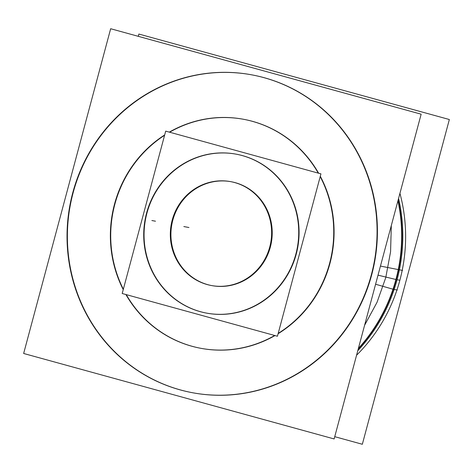 <?xml version="1.0" encoding="UTF-8"?>
<svg xmlns="http://www.w3.org/2000/svg" width="473" height="473" viewBox="0 0 473 473"><rect width="100%" height="100%" fill="white"/><g stroke="black" fill="none" stroke-linecap="round" stroke-linejoin="round"><path stroke-width="0.71" d="M294.395 259.021A80.842 77.389 -79.3 0 0 236.216 154.18A80.842 77.389 -79.3 0 0 145.418 218.012M206.571 313.114A80.842 77.389 -79.3 0 0 296.204 254.226A80.842 77.389 -79.3 0 0 236.565 154.245M236.394 154.21A80.842 77.389 -79.3 0 0 146.932 213.134A80.842 77.389 -79.3 0 0 204.105 312.606M148.043 208.209A80.842 77.389 -79.3 0 0 206.222 313.049A80.842 77.389 -79.3 0 0 297.02 249.218M277.432 336.238L320.942 173.863L165.704 131.127L122.194 293.502L277.432 336.238M146.932 213.134A80.842 77.389 100.7 0 1 242.483 155.617A80.842 77.389 100.7 0 1 296.204 254.226A80.842 77.389 100.7 0 1 200.653 311.748A80.842 77.389 100.7 0 1 146.932 213.134A80.842 77.389 -79.3 0 0 200.653 311.748A80.842 77.389 -79.3 0 0 296.204 254.226A80.842 77.389 -79.3 0 0 242.483 155.617A80.842 77.389 -79.3 0 0 146.932 213.134A80.842 77.389 100.7 0 1 242.483 155.617A80.842 77.389 100.7 0 1 296.204 254.226A80.842 77.389 100.7 0 1 200.653 311.748A80.842 77.389 100.7 0 1 146.932 213.134A80.842 77.389 -79.3 0 1 242.483 155.617A80.842 77.389 -79.3 0 1 296.204 254.226A80.842 77.389 100.7 0 1 200.653 311.748A80.842 77.389 100.7 0 1 146.932 213.134M172.793 220.252A52.834 50.576 -79.3 0 0 207.895 284.699A52.834 50.576 -79.3 0 0 270.343 247.107A52.834 50.576 -79.3 0 0 235.235 182.661A52.834 50.576 -79.3 0 0 172.793 220.252A52.834 50.576 -79.3 0 0 207.895 284.699A52.834 50.576 -79.3 0 0 270.343 247.107A52.834 50.576 -79.3 0 0 235.235 182.661A52.834 50.576 -79.3 0 0 172.793 220.252A52.834 50.576 -79.3 0 0 207.895 284.699A52.834 50.576 -79.3 0 0 270.343 247.107A52.834 50.576 -79.3 0 0 235.235 182.661A52.834 50.576 -79.3 0 0 172.793 220.252A52.834 50.576 -79.3 0 0 207.895 284.699A52.834 50.576 -79.3 0 0 270.343 247.107A52.834 50.576 -79.3 0 0 235.235 182.661A52.834 50.576 -79.3 0 0 172.793 220.252A52.834 50.576 -79.3 0 0 207.895 284.699A52.834 50.576 -79.3 0 0 270.343 247.107A52.834 50.576 -79.3 0 0 235.235 182.661A52.834 50.576 -79.3 0 0 172.793 220.252M173.148 216.965A52.834 50.576 -79.3 0 0 211.171 285.485A52.834 50.576 -79.3 0 0 270.509 243.766M268.794 250.17A52.834 50.576 -79.3 0 0 230.771 181.656A52.834 50.576 -79.3 0 0 171.433 223.368M368.402 284.586A161.677 154.777 -79.3 0 0 252.044 74.9A161.677 154.777 -79.3 0 0 70.447 202.568M192.405 392.708A161.677 154.777 -79.3 0 0 371.666 274.931A161.677 154.777 -79.3 0 0 252.393 74.965M252.221 74.935A161.677 154.777 -79.3 0 0 73.132 192.748A161.677 154.777 -79.3 0 0 191.145 392.466M75.704 182.956A161.677 154.777 -79.3 0 0 192.056 392.643A161.677 154.777 -79.3 0 0 373.652 264.981M334.133 438.95L421.147 114.194L110.664 28.729L23.65 353.479L334.133 438.95M73.132 192.748A161.677 154.777 100.7 0 1 264.236 77.708A161.677 154.777 100.7 0 1 371.666 274.931A161.677 154.777 100.7 0 1 180.562 389.965A161.677 154.777 100.7 0 1 73.132 192.748A161.677 154.777 -79.3 0 0 180.562 389.965A161.677 154.777 -79.3 0 0 371.666 274.931A161.677 154.777 -79.3 0 0 264.236 77.708A161.677 154.777 -79.3 0 0 73.132 192.748A161.677 154.777 100.7 0 1 264.236 77.708A161.677 154.777 100.7 0 1 371.666 274.931A161.677 154.777 100.7 0 1 180.562 389.965A161.677 154.777 100.7 0 1 73.132 192.748A161.677 154.777 -79.3 0 1 264.236 77.708A161.677 154.777 -79.3 0 1 371.666 274.931A161.677 154.777 100.7 0 1 180.562 389.965A161.677 154.777 100.7 0 1 73.132 192.748M164.586 135.284A116.488 111.516 -79.3 0 0 114.856 204.235A116.488 111.516 -79.3 0 1 164.586 135.284A116.488 111.516 -79.3 0 0 114.856 204.235A116.488 111.516 -79.3 0 1 164.586 135.284A116.488 111.516 -79.3 0 0 114.856 204.235A116.488 111.516 -79.3 0 0 123.341 289.21A116.488 111.516 -79.3 0 1 114.856 204.235A116.488 111.516 -79.3 0 0 123.341 289.21A116.488 111.516 -79.3 0 1 114.856 204.235A116.488 111.516 -79.3 0 0 123.341 289.21M197.436 347.614A116.488 111.516 -79.3 0 1 126.256 294.62A116.488 111.516 -79.3 0 0 274.996 335.564A116.488 111.516 -79.3 0 1 200.789 348.299M278.106 333.719A116.488 111.516 -79.3 0 0 329.941 263.443A116.488 111.516 -79.3 0 1 278.106 333.719A116.488 111.516 -79.3 0 0 329.941 263.443A116.488 111.516 -79.3 0 1 278.106 333.719A116.488 111.516 -79.3 0 0 329.941 263.443A116.488 111.516 -79.3 0 0 320.304 176.246A116.488 111.516 -79.3 0 1 329.941 263.443A116.488 111.516 -79.3 0 0 320.304 176.246A116.488 111.516 -79.3 0 1 329.941 263.443A116.488 111.516 -79.3 0 0 320.304 176.246M244.009 119.373A116.488 111.516 -79.3 0 1 318.636 173.224A116.488 111.516 -79.3 0 0 169.63 132.209A116.488 111.516 -79.3 0 1 243.837 119.344M116.612 197.164A116.488 111.516 -79.3 0 0 123.234 289.612M125.889 294.519A116.488 111.516 -79.3 0 0 200.44 348.234A116.488 111.516 -79.3 0 0 274.683 335.481M278.201 333.382A116.488 111.516 -79.3 0 0 331.277 256.254M327.493 270.385A116.488 111.516 -79.3 0 0 320.197 176.636M318.27 173.124A116.488 111.516 -79.3 0 0 243.66 119.308A116.488 111.516 -79.3 0 0 169.316 132.121M164.681 134.935A116.488 111.516 -79.3 0 0 112.828 211.289M334.742 436.674L362.336 444.271L449.35 119.521L138.867 34.05L138.258 36.326M399.933 193.362A161.677 154.777 100.7 0 1 399.868 280.252A161.677 154.777 100.7 0 0 399.933 193.362A161.677 154.777 100.7 0 1 399.868 280.252A161.677 154.777 100.7 0 0 399.933 193.362A161.677 154.777 100.7 0 1 399.868 280.252A161.677 154.777 100.7 0 1 356.559 355.235A161.677 154.777 100.7 0 0 399.868 280.252L397.072 279.726L399.868 280.252A161.677 154.777 100.7 0 1 356.559 355.235A161.677 154.777 100.7 0 0 399.868 280.252L397.072 279.726L399.868 280.252A161.677 154.777 100.7 0 1 356.559 355.235M358.38 348.453A161.677 154.777 -79.3 0 0 398.242 269.622M380.452 266.074L402.553 270.432M358.209 349.086A161.677 154.777 -79.3 0 0 396.256 279.573A161.677 154.777 -79.3 0 0 398.13 200.103A161.677 154.777 100.7 0 1 396.256 279.573A161.677 154.777 -79.3 0 0 398.13 200.103A161.677 154.777 -79.3 0 1 396.256 279.573A161.677 154.777 100.7 0 1 358.209 349.086A161.677 154.777 -79.3 0 0 396.256 279.573A161.677 154.777 100.7 0 1 358.209 349.086M394.151 289.446L397.296 290.044M392.986 289.228A161.677 154.777 -79.3 0 0 397.947 200.789M375.586 284.238L392.998 289.198M393.335 289.293L394.127 289.517A162.209 155.286 -79.3 0 0 398.579 198.429M357.777 350.706A162.209 155.286 -79.3 0 0 399.401 269.846M185.333 226.839L188.952 227.525L185.333 226.839M126.256 294.62A116.488 111.516 -79.3 0 0 274.996 335.564A116.488 111.516 -79.3 0 1 126.256 294.62A116.488 111.516 -79.3 0 0 274.996 335.564M318.636 173.224A116.488 111.516 -79.3 0 0 169.63 132.209A116.488 111.516 -79.3 0 1 318.636 173.224A116.488 111.516 -79.3 0 0 169.63 132.209M395.913 279.49L378.016 275.162M183.826 226.555L187.438 227.235L183.826 226.555M364.577 325.323L377.028 302.324L385.767 277.592L390.574 251.772L391.313 225.55L390.574 251.772L385.767 277.592L377.028 302.324L364.577 325.323L377.028 302.324L385.767 277.592L390.574 251.772L391.313 225.55L390.574 251.772L385.767 277.592L377.028 302.324L364.577 325.323M399.868 280.252L397.072 279.726M151.868 220.524L155.481 221.204L151.868 220.524"/></g></svg>
